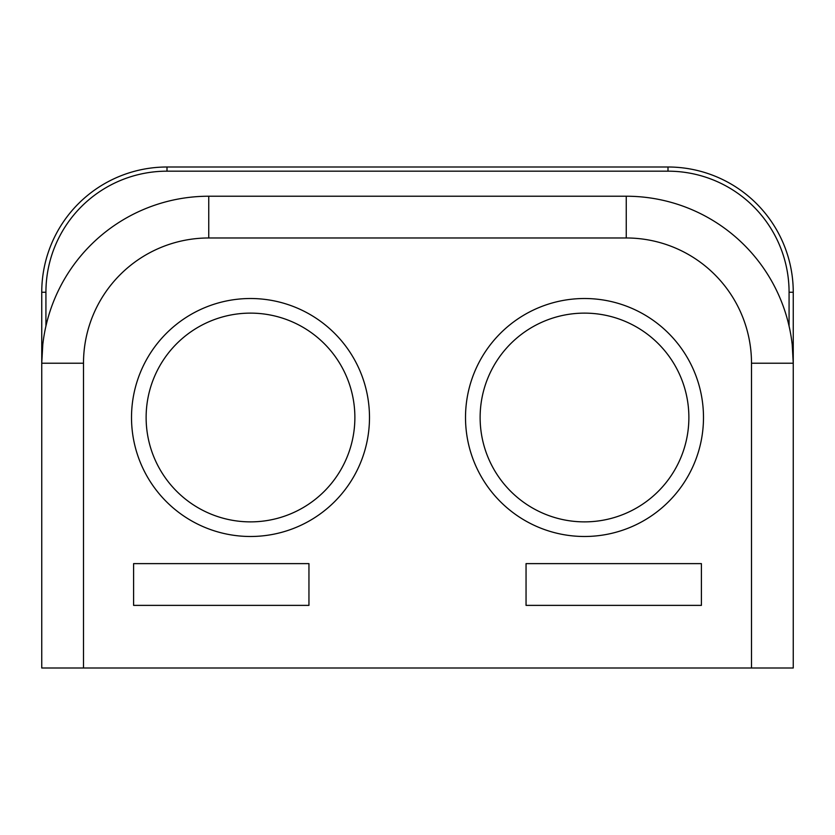 <?xml version="1.0" encoding="UTF-8"?>
<svg xmlns="http://www.w3.org/2000/svg" width="835" height="835" viewBox="0 0 835 835"><rect width="100%" height="100%" fill="white"/><g stroke="black" fill="none" stroke-linecap="round" stroke-linejoin="round"><path stroke-width="1.25" d="M480.125 417.5A104.375 104.375 0 0 0 584.5 521.875A104.375 104.375 0 0 0 688.875 417.5A104.375 104.375 0 0 0 584.5 313.125A104.375 104.375 0 0 0 480.125 417.5M703.487 417.5A118.987 118.987 0 0 0 584.5 298.512A118.987 118.987 0 0 0 465.512 417.5A118.987 118.987 0 0 0 584.5 536.487A118.987 118.987 0 0 0 703.487 417.5M146.125 417.5A104.375 104.375 0 0 0 250.5 521.875A104.375 104.375 0 0 0 354.875 417.5A104.375 104.375 0 0 0 250.5 313.125A104.375 104.375 0 0 0 146.125 417.5M369.488 417.5A118.987 118.987 0 0 0 250.5 298.512A118.987 118.987 0 0 0 131.512 417.5A118.987 118.987 0 0 0 250.5 536.487A118.987 118.987 0 0 0 369.488 417.5M526.05 563.625L526.05 605.375L701.4 605.375L701.4 563.625L526.05 563.625M133.6 605.375L308.95 605.375L308.95 563.625L133.6 563.625L133.6 605.375M208.75 237.975A125.25 125.25 0 0 0 83.5 363.225L83.5 668L751.5 668L751.5 363.225A125.25 125.25 0 0 0 626.25 237.975L208.75 237.975L208.75 196.225L626.25 196.225A167 167 0 0 1 793.25 363.225L793.25 668L751.5 668M83.5 668L41.75 668L41.75 292.25A125.25 125.25 0 0 1 167 167L668 167A125.25 125.25 0 0 1 793.25 292.25L793.25 363.225L792.217 344.646M42.783 344.646L41.75 363.225A167 167 0 0 1 208.75 196.225M789.075 326.12L789.075 292.25A121.075 121.075 0 0 0 668 171.175L167 171.175A121.075 121.075 0 0 0 45.925 292.25L45.925 326.12M668 171.175L668 167A125.25 125.25 0 0 1 793.25 292.25L789.075 292.25M45.925 292.25L41.75 292.25A125.25 125.25 0 0 1 167 167L167 171.175M751.5 363.225L793.25 363.225M626.25 237.975L626.25 196.225M83.5 363.225L41.75 363.225"/></g></svg>
